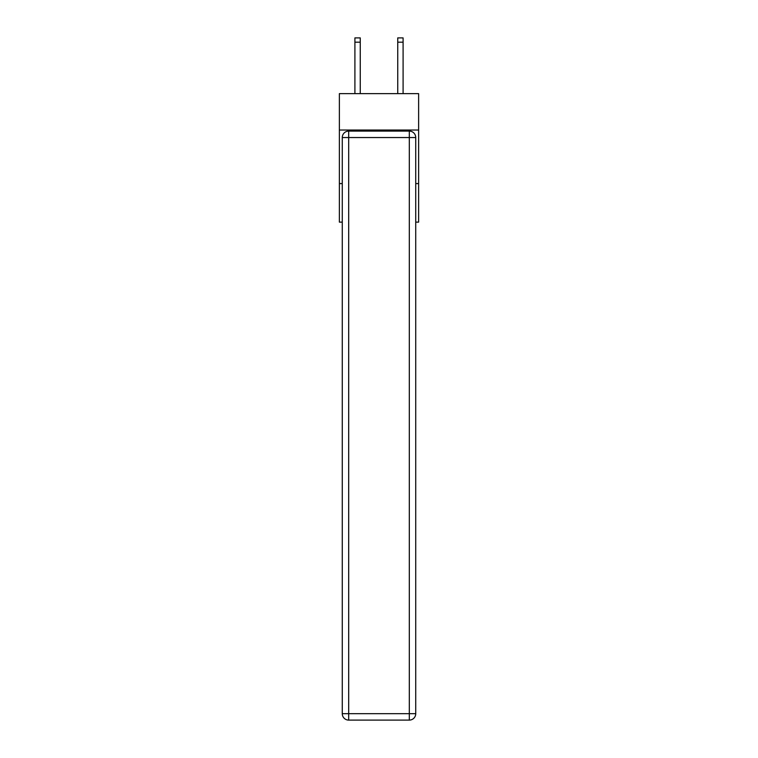 <?xml version="1.0" encoding="UTF-8"?>
<svg xmlns="http://www.w3.org/2000/svg" width="758" height="758" viewBox="0 0 758 758"><rect width="100%" height="100%" fill="white"/><g stroke="black" fill="none" stroke-linecap="round" stroke-linejoin="round"><path stroke-width="1.14" d="M418.624 130.035L418.624 93.632L339.376 93.632L339.376 130.035L418.624 130.035L418.624 222.132L415.735 222.132M342.265 183.588L339.376 183.588L339.376 130.035M418.624 183.588L415.735 183.588M339.376 183.588L339.376 222.132L342.265 222.132M348.689 131.106L409.311 131.106A6.424 6.424 0 0 1 415.735 137.539L415.735 713.676A6.424 6.424 0 0 1 409.311 720.1L348.689 720.1L348.689 713.676L409.311 713.676L409.311 137.539L348.689 137.539L348.689 713.676L342.265 713.676L342.265 137.539L348.689 137.539L348.689 131.106A6.424 6.424 0 0 0 342.265 137.539A6.424 6.424 0 0 1 348.689 131.106M342.265 713.676A6.424 6.424 0 0 0 348.689 720.1A6.424 6.424 0 0 1 342.265 713.676M360.258 93.632L360.258 42.183L354.905 42.183L354.905 37.9L360.258 37.9L360.258 42.183M354.905 93.632L354.905 42.183M403.095 93.632L403.095 37.9L397.742 37.9L397.742 93.632M409.311 720.1A6.424 6.424 0 0 0 415.735 713.676L409.311 713.676L409.311 720.1M415.735 137.539A6.424 6.424 0 0 0 409.311 131.106L409.311 137.539L415.735 137.539M397.742 42.183L403.095 42.183"/></g></svg>
